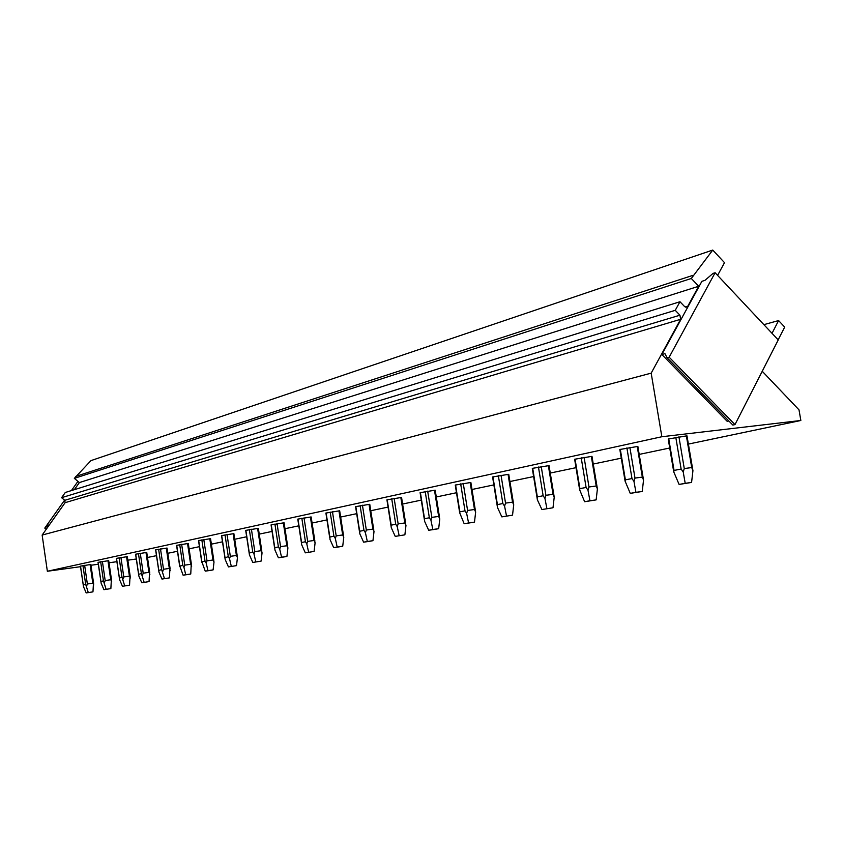 <?xml version="1.0" encoding="UTF-8"?>
<svg xmlns="http://www.w3.org/2000/svg" width="843" height="843" viewBox="0 0 843 843"><rect width="100%" height="100%" fill="white"/><g stroke="black" fill="none" stroke-linecap="round" stroke-linejoin="round"><path stroke-width="1.26" d="M669.163 357.2L715.106 272.742L713.02 273.417L704.969 280.34L701.882 281.33L661.86 354.503L664.948 353.649L667.087 357.769L669.163 357.2L734.98 424.609L778.237 339.94L715.106 272.742M734.98 424.609L732.852 425.072L667.087 357.769M661.86 354.503L727.235 421.363L728.879 421.005M46.239 529.288L44.774 528.097L64.595 500.173M71.402 490.584L77.935 481.374M49.99 523.998L44.774 528.097M46.555 528.835L45.427 527.908M763.874 324.65L778.595 320.561L772.03 333.333M778.595 320.561L784.685 327.084L778.152 339.855M717.593 275.398L724.506 262.658L712.746 250.065L90.96 460.615L74.342 478.36L79.368 482.575L74.332 489.678M762.23 371.257L799.006 409.856L800.85 420.488L661.85 436.737L651.175 373.143L680.628 319.297L679.932 315.198L675.243 310.319L679.974 301.741L684.642 306.61L686.866 307.21L687.667 306.42L698.699 286.262L691.313 278.475L712.746 250.065M156.471 555.674L147.483 557.476M136.281 559.014L127.83 560.173M116.892 561.691L109.01 562.766M98.315 564.241L90.97 565.253M80.507 566.696L47.356 571.259L42.15 535.052L65.111 502.681L64.763 500.32L61.592 497.686L65.301 492.481L679.974 301.741M693.051 275.313L75.722 476.421M691.313 278.475L74.342 478.36M698.699 286.262L79.368 482.575M675.243 310.319L61.592 497.686M651.175 373.143L42.15 535.052M661.85 436.737L47.356 571.259M800.85 420.488L688.362 444.092M669.732 448.002L639.184 454.409M621.28 458.16L593.251 464.04M576.011 467.665L550.247 473.06M533.63 476.548L509.91 481.532M493.872 484.894L471.996 489.488M456.484 492.733L436.284 496.98M421.279 500.12L402.596 504.04M388.065 507.096L370.762 510.721M356.673 513.682L340.646 517.044M326.958 519.91L312.089 523.029M298.801 525.821L284.987 528.719M272.068 531.427L259.233 534.125M246.662 536.759L234.723 539.267M222.478 541.828L211.372 544.156M199.433 546.664L189.095 548.835M177.462 551.28L167.831 553.293M686.423 435.905L668.225 439.024M637.361 446.495L619.837 449.488M591.533 456.4L574.631 459.256M548.624 465.663L532.302 468.371L537.381 499.846L541.912 509.541L552.997 507.771L541.912 509.541M508.371 474.346L492.597 476.959L497.475 507.465L501.838 516.875L512.533 515.168L501.838 516.875M470.531 482.523L455.262 485.073M434.893 490.215L420.099 492.681M401.279 497.475L386.926 499.825L391.31 527.76L395.23 536.38L404.882 534.841L395.23 536.38M369.508 504.325L355.577 506.632M339.434 510.816L325.904 513.05M310.93 516.97L297.769 519.119L301.752 544.884L305.314 552.839L314.102 551.438L305.314 552.839M283.88 522.808L271.077 524.915M258.169 528.361L245.692 530.384L249.444 554.884L252.795 562.45L261.088 561.132L252.795 562.45M233.701 533.64L221.54 535.611L225.186 559.52L228.442 566.907L236.514 565.621L228.442 566.907M210.381 538.677L198.526 540.605M188.147 543.472L176.577 545.347M166.914 548.055L155.618 549.878L158.979 572.176L161.982 579.067L169.432 577.887L161.982 579.067M146.608 552.439L135.575 554.209L138.853 576.022L141.782 582.766L149.053 581.607L141.782 582.766M127.188 556.665L116.397 558.361L119.601 579.699L122.456 586.296L129.548 585.179L122.456 586.296M108.589 560.669L98.03 562.334L101.16 583.23L103.942 589.689L110.865 588.593L103.942 589.689M90.749 564.483L80.433 566.138L83.478 586.602L86.197 592.935L92.962 591.86L86.197 592.935M686.982 435.863L692.935 470.679L691.576 482.438L679.1 484.43L673.747 471.869L674.052 470.426L681.133 469.056L683.22 471.964L685.201 483.313L679.1 484.43M691.576 482.438L685.201 483.313M678.921 436.79L684.274 468.55L691.724 467.57L692.935 470.679M684.274 468.55L683.22 471.964M637.866 446.463L643.536 480.099L642.229 491.458L630.258 493.366L625.095 481.153L625.369 479.846L631.987 478.571L633.968 481.385L635.938 492.333L630.258 493.366M642.229 491.458L635.938 492.333M629.879 447.391L634.99 478.086L642.334 477.106L643.536 480.099M634.99 478.086L633.968 481.385M591.986 456.358L597.402 488.898L596.138 499.888L584.631 501.722L579.657 489.836L579.91 488.645L586.096 487.444L587.982 490.173L589.942 500.753L584.631 501.722M596.138 499.888L589.942 500.753M584.094 457.296L588.983 486.98L596.222 486.011L597.402 488.898M588.983 486.98L587.982 490.173M538.456 467.022L543.134 495.758L544.936 498.403L546.896 508.624M543.134 495.758L537.339 496.875L537.117 497.971M549.035 465.631L554.23 497.138L552.997 507.771M541.238 466.569L545.916 495.305L553.05 494.346L554.23 497.138M545.916 495.305L544.936 498.403M498.361 475.705L502.849 503.545L504.578 506.116L506.517 516.011M502.849 503.545L497.412 504.599L497.212 505.61M508.75 474.324L513.714 504.862L512.533 515.168M501.037 475.262L505.537 503.113L512.555 502.165L513.714 504.862M505.537 503.113L504.578 506.116M470.868 482.502L475.642 512.122L474.493 522.123L464.177 523.766L459.688 512.786L459.878 511.859L464.999 510.869L466.643 513.366L468.571 522.955L464.177 523.766M474.493 522.123L468.571 522.955M463.26 483.429L467.58 510.458L474.493 509.509L475.642 512.122M467.58 510.458L466.643 513.366M439.066 516.432L439.793 518.961L438.666 528.666L434.514 529.425L428.697 530.258L424.64 521.395L424.524 518.698L429.35 517.771L430.931 520.194L432.849 529.499L428.697 530.258M438.666 528.666L432.849 529.499M427.686 491.121L431.848 517.37L438.655 516.432L439.793 518.961M431.848 517.37L430.931 520.194M391.721 498.771L395.736 524.272L397.253 526.633L399.15 535.663M395.736 524.272L391.184 525.157L391.026 525.937M405.293 522.955L405.968 525.421L404.882 534.841M394.145 498.382L398.149 523.882L404.851 522.955L405.968 525.421M398.149 523.882L397.253 526.633M373.375 529.109L374.007 531.511L372.954 540.679L369.234 541.364L363.607 542.165L359.813 533.788L359.666 531.248L363.976 530.416L365.43 532.713L367.316 541.491L363.607 542.165M372.954 540.679L367.316 541.491M362.448 505.231L366.315 530.036L372.901 529.13L374.007 531.511M366.315 530.036L365.43 532.713M343.175 534.936L343.765 537.286L342.732 546.201L339.223 546.844L333.68 547.644L330.003 539.478L329.845 537.023L333.923 536.232L335.324 538.466L337.189 547.002L333.68 547.644M342.732 546.201L337.189 547.002M332.458 511.722L336.188 535.863L342.679 534.957L343.765 537.286M336.188 535.863L335.324 538.466M301.826 518.224L305.44 541.743L306.799 543.914L308.633 552.228M305.44 541.743L301.573 542.492L301.457 543.113M314.555 540.468L315.103 542.744L314.102 551.438M304.028 517.865L307.653 541.385L314.028 540.489L315.103 542.744M307.653 541.385L306.799 543.914M287.379 545.706L287.906 547.939L286.926 556.412L283.754 556.991L278.39 557.76L274.934 550.005L274.744 547.676L278.422 546.97L279.728 549.099L281.541 557.181L278.39 557.76M286.926 556.412L281.541 557.181M277.062 523.703L280.561 546.622L286.841 545.748L287.906 547.939M280.561 546.622L279.728 549.099M249.349 529.583L252.742 551.933L253.996 554.009L255.798 561.891M252.742 551.933L249.138 553.156M261.562 550.69L262.047 552.871L261.088 561.132M251.425 529.246L254.818 551.607L260.993 550.732L262.047 552.871M254.818 551.607L253.996 554.009M225.018 534.852L228.305 556.665L229.528 558.688L231.309 566.38M228.305 556.665L224.881 557.813M236.988 555.432L237.441 557.56L236.514 565.621M227.041 534.525L230.329 556.338L236.409 555.474L237.441 557.56M230.329 556.338L229.528 558.688M213.574 559.952L214.006 562.039L213.1 569.9L210.36 570.405L205.239 571.143L201.856 561.775L205.028 561.164L206.208 563.145L207.968 570.648L205.239 571.143M213.1 569.9L207.968 570.648M203.806 539.541L206.999 560.848L212.984 560.005L214.006 562.039M206.999 560.848L206.208 563.145M191.245 564.262L190.76 573.988L188.147 574.462L183.11 575.2L179.812 566.043L182.836 565.453L183.974 567.392L185.713 574.726L183.11 575.2M190.76 573.988L185.713 574.726M181.645 544.336L184.754 565.147L190.644 564.315L191.656 566.296M184.754 565.147L183.974 567.392M158.621 549.215L161.635 569.562L164.469 578.614M161.635 569.562L158.674 570.532M169.928 568.372L169.432 577.887M160.497 548.909L163.51 569.257L169.317 568.435L170.307 570.374M163.51 569.257L162.741 571.459M138.452 553.577L141.382 573.472L144.153 582.323M141.382 573.472L138.547 574.399M149.548 572.313L149.053 581.607M140.275 553.282L143.205 573.187L148.926 572.365L149.906 574.262M143.205 573.187L142.456 575.337M119.148 557.76L122.003 577.223L124.722 585.885M122.003 577.223L119.295 578.108M130.043 576.075L129.548 585.179M120.928 557.465L123.784 576.939L129.411 576.138L130.38 577.982M123.784 576.939L123.046 579.046M100.665 561.754L103.447 580.816L106.123 589.289M103.447 580.816L100.854 581.649M111.371 579.678L110.865 588.593M102.403 561.48L105.185 580.542L110.728 579.742L111.687 581.554M105.185 580.542L104.458 582.597M82.951 565.59L85.659 584.252L88.283 592.555M85.659 584.252L83.172 585.053M93.468 583.135L92.962 591.86M84.648 565.316L87.356 583.988L92.825 583.198L93.763 584.968M87.356 583.988L86.65 586.001M687.667 306.42L685.327 307.137M679.932 315.198L64.763 500.32M65.111 502.681L680.628 319.297M675.791 437.306L681.133 469.056M668.741 438.834L674.052 470.426M691.724 467.57L686.381 435.915M626.886 447.886L631.987 478.571M620.3 449.319L625.369 479.846M642.334 477.106L637.234 446.516M581.206 457.77L586.096 487.444M575.052 459.108L579.91 488.645M596.222 486.011L591.333 456.421M532.692 468.276L537.339 496.875M553.05 494.346L548.371 465.684M492.944 476.875L497.412 504.599M512.555 502.165L508.066 474.388M460.678 483.861L464.999 510.869M455.578 484.957L459.878 511.859M474.493 509.509L470.173 482.565M425.199 491.532L429.35 517.771M420.394 492.575L424.524 518.698M438.655 516.432L434.493 490.257M387.19 499.762L391.184 525.157M404.851 522.955L400.836 497.518M360.109 505.621L363.976 530.416M355.82 506.548L359.666 531.248M372.901 529.13L369.034 504.388M330.182 512.091L333.923 536.232M326.125 512.976L329.845 537.023M342.679 534.957L338.939 510.879M297.979 519.067L301.573 542.492M314.028 540.489L310.414 517.033M274.923 524.051L278.422 546.97M271.267 524.841L274.744 547.676M286.841 545.748L283.332 522.871M245.871 530.342L249.243 552.608M260.993 550.732L257.61 528.424M221.709 535.568L224.976 557.307M236.409 555.474L233.121 533.714M201.835 539.868L205.028 561.164M198.685 540.553L201.856 561.775M212.984 560.005L209.791 538.74M179.728 544.652L182.836 565.453M176.714 545.305L179.812 566.043M190.644 564.315L187.546 543.545M155.744 549.836L158.747 570.121M169.317 568.435L166.292 548.129M135.702 554.178L138.621 574.009M148.926 572.365L145.987 552.513M116.513 558.329L119.358 577.74M129.411 576.138L126.555 556.707M98.146 562.302L100.918 581.301M110.728 579.742L107.946 560.721M80.528 566.117L83.236 584.726M92.825 583.198L90.106 564.568M668.214 438.971L673.747 471.869M619.826 449.435L625.095 481.153M574.631 459.214L579.657 489.836M455.262 485.041L459.688 512.786M439.498 517.18L435.209 490.194M420.099 492.649L424.356 519.551M405.683 523.64L401.563 497.454M373.744 529.752L369.761 504.314M355.577 506.611L359.529 531.975M343.512 535.537L339.676 510.805M325.904 513.029L329.708 537.697M314.861 541.016L311.151 516.959M287.663 546.222L284.08 522.797M271.067 524.894L274.639 548.266M261.825 551.174L258.358 528.35M237.231 555.885L233.869 533.63M213.806 560.374L210.55 538.666M198.526 540.584L201.772 562.249M191.456 564.652L188.295 543.461M176.577 545.337L179.728 566.485M170.128 568.74L167.051 548.045M149.727 572.66L146.745 552.428M130.212 576.401L127.314 556.622M111.529 579.984L108.694 560.637M93.615 583.419L90.854 564.483"/></g></svg>
